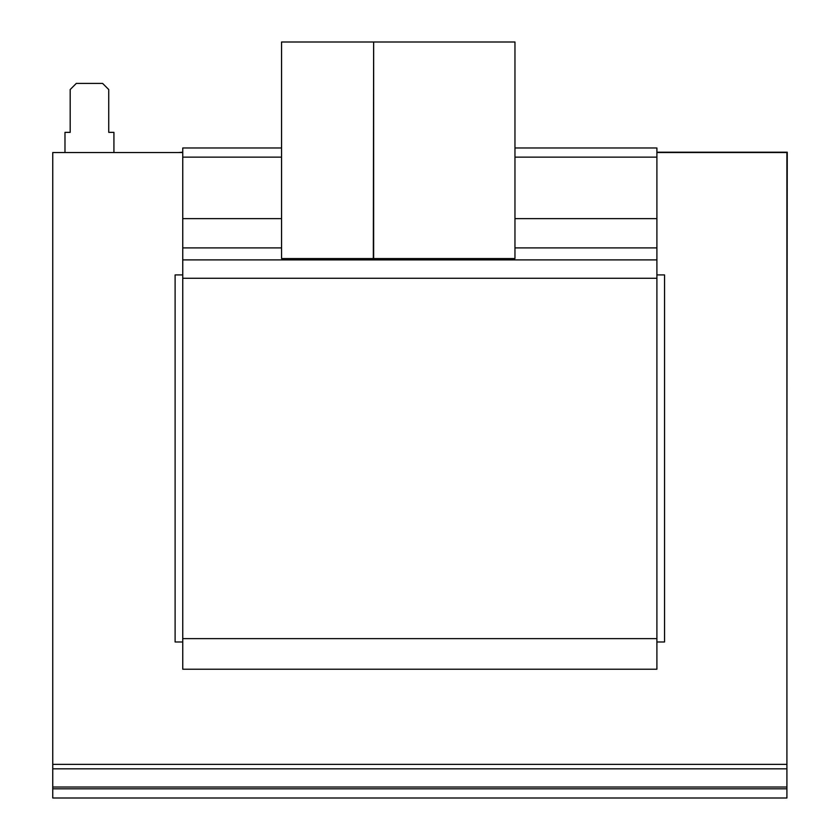 <?xml version="1.0" encoding="UTF-8"?>
<svg xmlns="http://www.w3.org/2000/svg" width="840" height="840" viewBox="0 0 840 840"><rect width="100%" height="100%" fill="white"/><g stroke="black" fill="none" stroke-linecap="round" stroke-linejoin="round"><path stroke-width="1.26" d="M514.962 147.966L656.901 147.966L656.901 157.143L514.962 157.143M281.558 157.143L182.753 157.143L182.753 669.218L656.901 669.218L656.901 638.631L182.753 638.631M281.558 218.631L182.753 218.631M182.753 278.281L656.901 278.281L656.901 247.905L514.962 247.905M656.901 278.281L656.901 638.631M281.558 147.966L182.753 147.966L182.753 157.143M656.901 157.143L656.901 218.631L514.962 218.631M656.901 218.631L656.901 247.905M182.753 274.911L175.109 274.911L175.109 641.991L182.753 641.991M182.753 152.544L52.752 152.544L52.752 764.348L786.912 764.348L786.912 152.544L656.901 152.544M656.901 641.991L664.545 641.991L664.545 274.911L656.901 274.911M182.753 152.208L178.511 152.544M786.912 461.16L787.248 152.208L656.901 152.208M113.925 152.544L113.925 132.352L108.728 132.352L108.728 89.534L102.606 83.412L76.303 83.412L70.182 89.534L70.182 132.352L64.984 132.352L64.984 152.544M786.912 787.028L786.912 768.831L52.752 768.831L52.752 788.823L786.912 788.823L786.912 787.028L52.752 787.028M786.912 764.348L786.912 768.831M52.752 768.831L52.752 764.348M786.912 788.823L786.912 798L52.752 798L52.752 788.823M373.643 42L514.962 42L514.962 258.573L373.643 258.573L373.643 42L373.328 258.573L281.558 258.573L281.558 42L373.328 42M281.558 247.905L182.753 247.905M656.901 259.896L182.753 259.896"/></g></svg>
